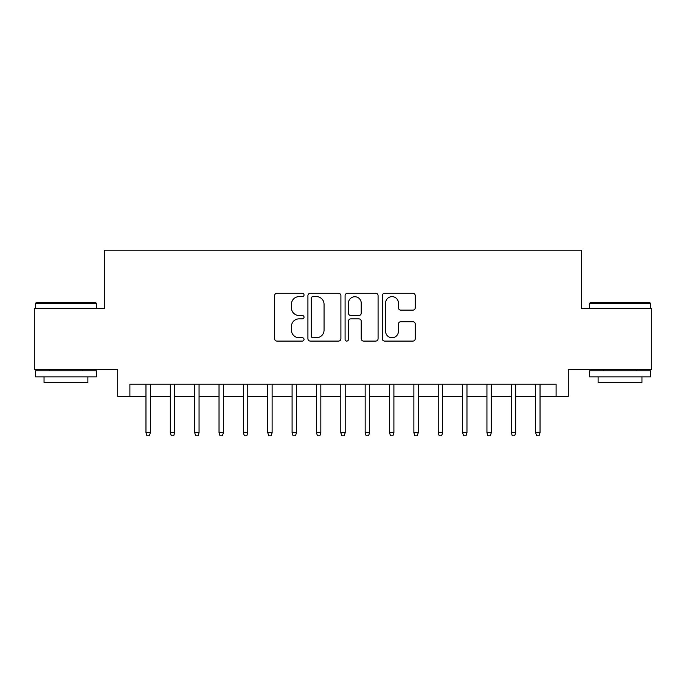 <?xml version="1.0" encoding="UTF-8"?>
<svg xmlns="http://www.w3.org/2000/svg" width="686" height="686" viewBox="0 0 686 686"><rect width="100%" height="100%" fill="white"/><g stroke="black" fill="none" stroke-linecap="round" stroke-linejoin="round"><path stroke-width="1.03" d="M304.035 294.954A1.672 1.672 0 0 0 302.363 293.274L276.955 293.274A2.392 2.392 0 0 0 274.572 295.666L274.572 338.695A2.392 2.392 0 0 0 276.955 341.088L302.363 341.088A1.672 1.672 0 0 0 304.035 339.416A1.672 1.672 0 0 0 302.363 337.744L299.07 337.744A7.649 7.649 0 0 1 291.421 330.095L291.421 326.51A7.649 7.649 0 0 1 299.07 318.861L302.363 318.861A1.672 1.672 0 0 0 304.035 317.181A1.672 1.672 0 0 0 302.363 315.509L299.07 315.509A7.649 7.649 0 0 1 291.421 307.86L291.421 304.275A7.649 7.649 0 0 1 299.07 296.626L302.363 296.626A1.672 1.672 0 0 0 304.035 294.954M412.869 310.132A2.392 2.392 0 0 0 415.253 307.74L415.253 295.666A2.392 2.392 0 0 0 412.869 293.274L384.657 293.274A2.392 2.392 0 0 0 382.265 295.666L382.265 338.695A2.392 2.392 0 0 0 384.657 341.088L412.869 341.088A2.392 2.392 0 0 0 415.253 338.695L415.253 324.118A2.392 2.392 0 0 0 412.869 321.725L400.796 321.725A2.392 2.392 0 0 0 398.403 324.118L398.403 331.347A6.397 6.397 0 0 1 392.006 337.744A6.397 6.397 0 0 1 385.609 331.347L385.609 303.023A6.397 6.397 0 0 1 392.006 296.626A6.397 6.397 0 0 1 398.403 303.023L398.403 307.74A2.392 2.392 0 0 0 400.796 310.132L412.869 310.132M129.894 396.337L129.894 384.16L556.106 384.16L556.106 396.337L568.282 396.337L568.282 369.548L651.7 369.548L651.7 308.657L581.677 308.657L581.677 250.21L104.323 250.21L104.323 308.657L34.3 308.657L34.3 369.548L117.718 369.548L117.718 396.337L145.964 396.337M340.908 295.666A2.392 2.392 0 0 0 338.515 293.274L310.312 293.274A2.392 2.392 0 0 0 307.92 295.666L307.92 338.695A2.392 2.392 0 0 0 310.312 341.088L338.515 341.088A2.392 2.392 0 0 0 340.908 338.695L340.908 295.666M347.485 293.274L375.688 293.274A2.392 2.392 0 0 1 378.08 295.666L378.08 338.695A2.392 2.392 0 0 1 375.688 341.088L363.623 341.088A2.392 2.392 0 0 1 361.23 338.695L361.23 321.245A2.392 2.392 0 0 0 358.838 318.861L350.829 318.861A2.392 2.392 0 0 0 348.437 321.245L348.437 339.416A1.672 1.672 0 0 1 346.764 341.088A1.672 1.672 0 0 1 345.092 339.416L345.092 295.666A2.392 2.392 0 0 1 347.485 293.274M150.354 396.337L170.325 396.337M174.707 396.337L194.678 396.337M199.06 396.337L219.031 396.337M223.413 396.337L243.384 396.337M247.775 396.337L267.746 396.337M272.128 396.337L292.099 396.337M296.481 396.337L316.452 396.337M320.834 396.337L340.805 396.337M345.195 396.337L365.166 396.337M369.548 396.337L389.519 396.337M393.901 396.337L413.872 396.337M418.254 396.337L438.225 396.337M442.616 396.337L462.587 396.337M466.969 396.337L486.94 396.337M491.322 396.337L511.293 396.337M515.675 396.337L535.646 396.337M540.036 396.337L556.106 396.337M312.936 296.626A1.672 1.672 0 0 0 311.264 298.299L311.264 336.071A1.672 1.672 0 0 0 312.936 337.744L316.4 337.744A7.649 7.649 0 0 0 324.058 330.095L324.058 304.275A7.649 7.649 0 0 0 316.4 296.626L312.936 296.626M361.23 303.135A6.397 6.397 0 0 0 354.834 296.746A6.397 6.397 0 0 0 348.437 303.135L348.437 313.116A2.392 2.392 0 0 0 350.829 315.509L358.838 315.509A2.392 2.392 0 0 0 361.23 313.116L361.23 303.135M145.964 432.626L146.941 435.79L149.376 435.79L150.354 432.626L145.964 432.626L145.964 384.16M150.354 432.626L150.354 384.16M36.247 302.569L95.671 302.569L96.409 303.298L35.518 303.298L36.247 302.569M65.959 376.854L35.518 376.854L35.518 370.766L96.409 370.766L96.409 376.854L65.959 376.854M87.885 376.854L87.885 382.454L44.041 382.454L44.041 376.854M590.329 302.569L649.753 302.569L650.482 303.298L589.591 303.298L590.329 302.569M620.041 376.854L589.591 376.854L589.591 370.766L650.482 370.766L650.482 376.854L620.041 376.854M641.959 376.854L641.959 382.454L598.115 382.454L598.115 376.854M170.325 432.626L171.294 435.79L173.73 435.79L174.707 432.626L170.325 432.626L170.325 384.16M174.707 432.626L174.707 384.16M194.678 432.626L195.656 435.79L198.091 435.79L199.06 432.626L194.678 432.626L194.678 384.16M199.06 432.626L199.06 384.16M219.031 432.626L220.009 435.79L222.444 435.79L223.413 432.626L219.031 432.626L219.031 384.16M223.413 432.626L223.413 384.16M243.384 432.626L244.362 435.79L246.797 435.79L247.775 432.626L243.384 432.626L243.384 384.16M247.775 432.626L247.775 384.16M267.746 432.626L268.715 435.79L271.15 435.79L272.128 432.626L267.746 432.626L267.746 384.16M272.128 432.626L272.128 384.16M292.099 432.626L293.076 435.79L295.512 435.79L296.481 432.626L292.099 432.626L292.099 384.16M296.481 432.626L296.481 384.16M316.452 432.626L317.429 435.79L319.865 435.79L320.834 432.626L316.452 432.626L316.452 384.16M320.834 432.626L320.834 384.16M340.805 432.626L341.782 435.79L344.218 435.79L345.195 432.626L340.805 432.626L340.805 384.16M345.195 432.626L345.195 384.16M365.166 432.626L366.135 435.79L368.571 435.79L369.548 432.626L365.166 432.626L365.166 384.16M369.548 432.626L369.548 384.16M389.519 432.626L390.488 435.79L392.924 435.79L393.901 432.626L389.519 432.626L389.519 384.16M393.901 432.626L393.901 384.16M413.872 432.626L414.85 435.79L417.285 435.79L418.254 432.626L413.872 432.626L413.872 384.16M418.254 432.626L418.254 384.16M438.225 432.626L439.203 435.79L441.638 435.79L442.616 432.626L438.225 432.626L438.225 384.16M442.616 432.626L442.616 384.16M462.587 432.626L463.556 435.79L465.991 435.79L466.969 432.626L462.587 432.626L462.587 384.16M466.969 432.626L466.969 384.16M486.94 432.626L487.909 435.79L490.344 435.79L491.322 432.626L486.94 432.626L486.94 384.16M491.322 432.626L491.322 384.16M511.293 432.626L512.27 435.79L514.706 435.79L515.675 432.626L511.293 432.626L511.293 384.16M515.675 432.626L515.675 384.16M535.646 432.626L536.624 435.79L539.059 435.79L540.036 432.626L535.646 432.626L535.646 384.16M540.036 432.626L540.036 384.16M35.518 308.657L35.518 303.298M49.401 370.766L49.401 369.548M82.526 370.766L82.526 369.548M96.409 308.657L96.409 303.298M589.591 308.657L589.591 303.298M603.474 370.766L603.474 369.548M636.599 370.766L636.599 369.548M650.482 308.657L650.482 303.298"/></g></svg>
